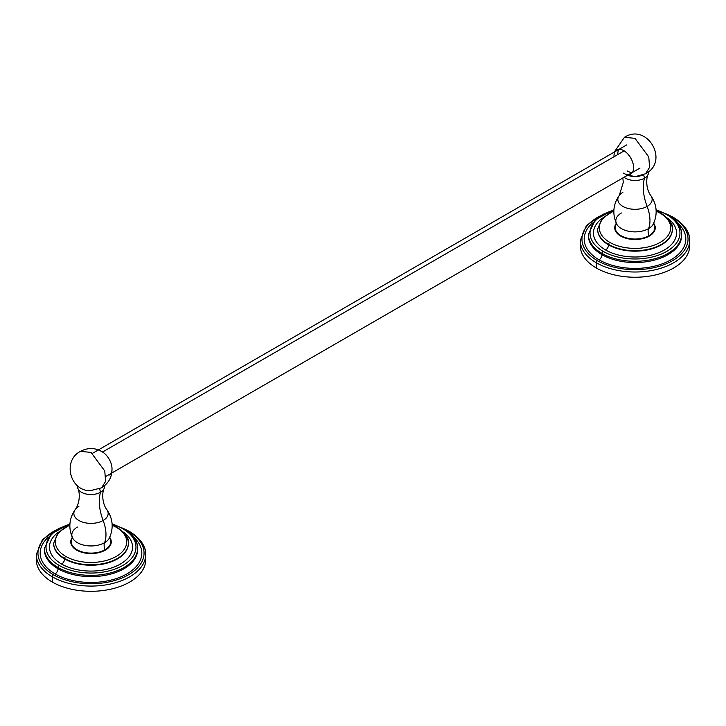 <?xml version="1.0" encoding="UTF-8"?>
<svg xmlns="http://www.w3.org/2000/svg" width="726" height="726" viewBox="0 0 726 726"><rect width="100%" height="100%" fill="white"/><g stroke="black" fill="none" stroke-linecap="round" stroke-linejoin="round"><path stroke-width="1.09" d="M596.309 262.758A54.704 31.581 0 0 0 655.932 269.6A54.704 31.581 0 0 0 689.7 240.424A54.704 31.581 0 0 0 673.674 218.09A1.67 0.962 120 0 0 673.329 217.328A1.67 0.962 120 0 0 672.494 217.41A53.043 30.619 0 0 0 669.935 216.021A53.043 30.619 0 0 1 672.494 217.41A1.67 0.962 -60 0 1 673.329 217.328C687.449 225.94 690.027 235.378 689.7 240.424A54.704 31.581 180 0 1 655.932 269.6A54.704 31.581 180 0 1 596.309 262.758L596.309 267.994L596.309 262.758A54.704 31.581 180 0 1 580.283 240.424A54.704 31.581 0 0 0 596.309 262.758A1.67 0.962 -60 0 1 597.489 260.716A53.043 30.619 0 0 0 672.494 260.716A53.043 30.619 0 0 0 672.494 217.41A53.043 30.619 0 0 1 672.494 260.716A53.043 30.619 0 0 1 597.489 260.716A1.67 0.962 120 0 0 596.309 262.758M580.473 243.038A54.704 31.581 0 0 0 596.309 267.994A54.704 31.581 0 0 0 658.01 274.31A54.704 31.581 0 0 0 689.509 243.038A54.704 31.581 180 0 1 689.7 245.66A54.704 31.581 180 0 1 655.932 274.836A54.704 31.581 180 0 1 596.309 267.994A54.704 31.581 180 0 1 580.283 245.66L580.283 240.424L586.49 225.414L603.333 214.043M600.057 216.021A53.043 30.619 0 0 0 597.489 260.716A53.043 30.619 0 0 1 600.057 216.021M599.059 259.808A50.82 29.339 180 0 1 592.425 223.036A50.82 29.339 0 0 0 599.059 259.808A50.82 29.339 0 0 0 667.012 261.85A50.82 29.339 0 0 0 677.567 223.036A50.82 29.339 180 0 1 667.012 261.85A50.82 29.339 180 0 1 599.059 259.808A4.193 2.414 120 0 0 602.017 254.681A4.193 2.414 -60 0 1 599.059 259.808M681.605 235.015A46.627 26.916 180 0 1 681.623 235.641A46.627 26.916 180 0 1 652.837 260.516A46.627 26.916 180 0 1 602.017 254.681L602.017 253.419A46.627 26.916 0 0 0 652.837 259.255A46.627 26.916 0 0 0 681.623 234.389A46.627 26.916 0 0 0 667.965 215.35A1.67 0.962 120 0 0 667.621 214.587A1.67 0.962 120 0 0 666.786 214.669A44.958 25.954 0 0 0 656.104 210.104A44.958 25.954 0 0 1 666.786 214.669A1.67 0.962 -60 0 1 667.621 214.587C679.663 221.938 681.905 230.033 681.623 234.389A46.627 26.916 180 0 1 652.837 259.255A46.627 26.916 180 0 1 602.017 253.419L602.017 254.681A46.627 26.916 180 0 1 588.369 235.641A46.627 26.916 180 0 0 602.017 254.681A46.627 26.916 180 0 0 652.837 260.516A46.627 26.916 180 0 0 681.623 235.641A46.627 26.916 180 0 0 681.605 235.015M603.197 251.377A44.958 25.954 0 0 0 666.786 251.377A44.958 25.954 0 0 0 666.786 214.669A44.958 25.954 0 0 1 666.786 251.377A44.958 25.954 0 0 1 603.197 251.377A1.67 0.962 120 0 0 602.017 253.419A46.627 26.916 180 0 1 588.369 234.389A46.627 26.916 0 0 0 602.017 253.419A1.67 0.962 -60 0 1 603.197 251.377A44.958 25.954 0 0 1 613.887 210.104A44.958 25.954 0 0 0 603.197 251.377M605.62 249.989A41.545 23.985 180 0 1 602.526 218.063A41.545 23.985 0 0 0 605.62 249.989A41.545 23.985 0 0 0 662.684 250.906A41.545 23.985 0 0 0 667.457 218.063A41.545 23.985 180 0 1 662.684 250.906A41.545 23.985 180 0 1 605.62 249.989A4.193 2.414 120 0 0 608.579 244.853A4.193 2.414 -60 0 1 605.62 249.989M672.349 229.38A37.353 21.562 180 0 1 672.349 229.607A37.353 21.562 180 0 1 649.289 249.526A37.353 21.562 180 0 1 608.579 244.853L608.579 244.399A37.353 21.562 0 0 0 649.289 249.072A37.353 21.562 0 0 0 672.349 229.153A37.353 21.562 0 0 0 661.404 213.898A1.67 0.962 120 0 0 661.059 213.135A1.67 0.962 120 0 0 660.224 213.217A35.692 20.6 0 0 0 656.15 211.202A35.692 20.6 0 0 1 660.224 213.217A1.67 0.962 -60 0 1 661.059 213.135C669.771 219.642 673.537 224.987 672.349 229.153A37.353 21.562 180 0 1 649.289 249.072A37.353 21.562 180 0 1 608.579 244.399L608.579 244.853A37.353 21.562 180 0 1 597.643 229.607A37.353 21.562 180 0 1 597.643 229.38M672.349 229.153L672.349 229.607A37.353 21.562 180 0 1 649.289 249.526A37.353 21.562 180 0 1 608.579 244.853A37.353 21.562 180 0 1 597.643 229.607L597.643 229.153A37.353 21.562 0 0 0 608.579 244.399A37.353 21.562 180 0 1 597.643 229.153L602.035 218.59L613.851 210.749M609.758 242.357A35.692 20.6 0 0 0 660.224 242.357A35.692 20.6 0 0 0 660.224 213.217A35.692 20.6 0 0 1 660.224 242.357A35.692 20.6 0 0 1 609.758 242.357A1.67 0.962 120 0 0 608.579 244.399A1.67 0.962 -60 0 1 609.758 242.357A35.692 20.6 0 0 1 613.833 211.202A35.692 20.6 0 0 0 609.758 242.357M653.69 223.29A20.255 11.698 180 0 1 649.316 236.059A20.255 11.698 180 0 1 623.716 237.511A20.255 11.698 180 0 1 616.292 223.29A20.255 11.698 0 0 0 614.731 227.792A20.255 11.698 0 0 0 627.237 238.6A20.255 11.698 0 0 0 649.316 236.059A20.255 11.698 0 0 0 655.251 227.792A20.255 11.698 0 0 0 653.69 223.29M615.303 230.541A19.829 11.453 180 0 1 615.521 229.752M654.471 229.752A19.829 11.453 180 0 1 654.68 230.541M616.828 222.991L616.438 223.581A19.829 11.453 0 0 0 624.26 237.22A19.829 11.453 0 0 0 649.017 235.687A9.828 5.672 60 0 1 648.554 228.636A19.175 11.071 180 0 1 616.51 223.744A19.175 11.071 180 0 1 621.429 212.972M622.863 192.399A17.152 9.901 0 0 0 619.26 195.457A17.152 9.901 0 0 0 625.34 207.591A17.152 9.901 0 0 0 647.12 206.411A31.073 17.941 60 0 1 648.554 228.636A19.175 11.071 180 0 1 616.51 223.744C612.209 213.78 613.125 204.351 619.26 195.457A17.152 9.901 0 0 0 625.34 207.591A17.152 9.901 0 0 0 647.12 206.411A42.126 24.321 60 0 1 644.516 178.197A13.458 7.768 180 0 1 624.079 177.253A13.458 7.768 180 0 0 644.516 178.197A42.126 24.321 -120 0 0 647.12 206.411A17.152 9.901 0 0 0 650.723 195.457A17.152 9.901 0 0 1 647.12 206.411A31.073 17.941 -120 0 1 648.554 228.636A9.828 5.672 -120 0 0 649.017 235.687L649.017 236.231L649.017 235.687A19.829 11.453 0 0 0 653.563 223.572A19.829 11.453 0 0 1 654.825 227.592A19.829 11.453 0 0 1 649.017 235.687A19.829 11.453 0 0 1 627.4 238.164A19.829 11.453 0 0 1 615.158 227.592A19.829 11.453 0 0 1 616.419 223.572M627.672 175.175A12.17 7.024 0 0 0 643.599 174.53M643.644 174.73L644.516 178.197L643.644 174.73M627.573 175.238L635.577 176.581L645.523 173.768C669.753 161.263 647.229 122.549 624.46 137.296L634.996 138.339L648.754 156.898L649.598 167.316L645.523 173.768L649.598 167.316L648.754 156.898L634.996 138.339L624.46 137.296L614.214 152.106M623.425 173.115A13.894 8.022 -120 0 0 633.626 167.661A13.894 8.022 -120 0 0 623.797 150.654A13.894 8.022 -120 0 0 613.978 156.326M653.482 223.744A19.175 11.071 180 0 1 648.554 228.636A19.175 11.071 180 0 0 653.482 223.744C657.783 213.78 656.867 204.351 650.723 195.457C645.532 188.333 646.267 177.362 648.155 174.34A13.458 7.768 180 0 1 644.516 178.197A13.458 7.768 180 0 0 648.363 171.799A13.458 7.768 180 0 1 648.155 174.34M630.749 174.022A13.894 8.022 -120 0 0 633.626 167.661A13.894 8.022 -120 0 0 627.554 153.685A13.894 8.022 -120 0 0 616.855 149.964M627.219 170.928A13.894 8.022 -120 0 0 632.373 172.47M619.015 149.329A13.894 8.022 -120 0 0 617.772 154.139M71.175 544.246L71.175 541.66A19.829 11.453 0 0 1 72.437 537.639A19.829 11.453 0 0 0 80.268 551.288A19.829 11.453 0 0 0 105.025 549.754A9.828 5.672 60 0 1 104.571 542.703A19.175 11.071 180 0 1 72.518 537.812A19.175 11.071 180 0 1 77.446 527.04M78.88 506.467A17.152 9.901 0 0 0 75.277 509.525A17.152 9.901 0 0 0 81.348 521.658A17.152 9.901 0 0 0 103.137 520.478A31.073 17.941 60 0 1 104.571 542.703A19.175 11.071 180 0 1 72.518 537.812C68.217 527.847 69.133 518.418 75.277 509.525A17.152 9.901 0 0 0 81.348 521.658A17.152 9.901 0 0 0 103.137 520.478A42.126 24.321 60 0 1 100.524 492.264A13.458 7.768 180 0 1 87.202 494.224A13.458 7.768 180 0 1 77.845 488.407A13.458 7.768 180 0 1 77.637 485.866A13.458 7.768 180 0 0 85.142 493.771A13.458 7.768 180 0 0 100.524 492.264A42.126 24.321 -120 0 0 103.137 520.478A17.152 9.901 0 0 0 106.74 509.525A17.152 9.901 0 0 1 103.137 520.478A31.073 17.941 -120 0 1 104.571 542.703A9.828 5.672 -120 0 0 105.025 549.754L105.025 550.299L105.025 549.754A19.829 11.453 0 0 0 109.581 537.639L109.172 537.058M90.106 490.64A12.17 7.024 0 0 0 91.993 490.64M99.662 488.798L100.524 492.264L99.662 488.798M80.477 451.363L91.004 452.407L104.762 470.965L105.615 481.383L101.54 487.836L105.615 481.383L104.762 470.965L91.004 452.407L80.477 451.363C62.137 460.565 70.014 491.311 90.423 490.649L101.54 487.836C109.154 482.981 112.612 476.047 111.913 467.027A13.894 8.022 60 0 0 103.682 452.779C96.222 447.67 88.49 447.189 80.477 451.363M71.175 541.66A19.829 11.453 0 0 0 83.417 552.241A19.829 11.453 0 0 0 105.025 549.754A19.829 11.453 0 0 0 110.842 541.66A19.829 11.453 0 0 0 109.581 537.639M109.49 537.812A19.175 11.071 180 0 1 104.571 542.703A19.175 11.071 180 0 0 109.49 537.812C113.791 527.847 112.875 518.418 106.74 509.525C101.549 502.401 102.284 491.429 104.172 488.407A13.458 7.768 180 0 1 100.524 492.264A13.458 7.768 180 0 0 104.381 485.866A13.458 7.768 180 0 1 104.172 488.407M102.584 452.008L624.169 150.872L102.584 452.008M52.326 576.825A54.704 31.581 0 0 0 111.94 583.668A54.704 31.581 0 0 0 145.717 554.492A54.704 31.581 0 0 0 129.691 532.158A1.67 0.962 120 0 0 129.346 531.396A1.67 0.962 120 0 0 128.511 531.477A53.043 30.619 0 0 0 125.943 530.089A53.043 30.619 0 0 1 128.511 531.477A1.67 0.962 -60 0 1 129.346 531.396C143.458 540.017 146.035 549.446 145.717 554.492A54.704 31.581 180 0 1 111.94 583.668A54.704 31.581 180 0 1 52.326 576.825L52.326 582.061L52.326 576.825A54.704 31.581 180 0 1 36.3 554.492A54.704 31.581 0 0 0 52.326 576.825A1.67 0.962 -60 0 1 53.506 574.783A53.043 30.619 0 0 0 128.511 574.783A53.043 30.619 0 0 0 128.511 531.477A53.043 30.619 0 0 1 128.511 574.783A53.043 30.619 0 0 1 53.506 574.783A1.67 0.962 120 0 0 52.326 576.825M36.491 557.105A54.704 31.581 0 0 0 52.326 582.061A54.704 31.581 0 0 0 114.018 588.378A54.704 31.581 0 0 0 145.527 557.105A54.704 31.581 180 0 1 145.717 559.728A54.704 31.581 180 0 1 111.94 588.904A54.704 31.581 180 0 1 52.326 582.061A54.704 31.581 180 0 1 36.3 559.728L36.3 554.492L42.498 539.482L59.351 528.111M56.065 530.089A53.043 30.619 0 0 0 53.506 574.783A53.043 30.619 0 0 1 56.065 530.089M55.076 573.876A50.82 29.339 180 0 1 48.433 537.104A50.82 29.339 0 0 0 55.076 573.876A50.82 29.339 0 0 0 123.021 575.918A50.82 29.339 0 0 0 133.575 537.104A50.82 29.339 180 0 1 123.021 575.918A50.82 29.339 180 0 1 55.076 573.876A4.193 2.414 120 0 0 58.035 568.748A4.193 2.414 -60 0 1 55.076 573.876M137.622 549.083A46.627 26.916 180 0 1 137.631 549.709A46.627 26.916 180 0 1 108.855 574.584A46.627 26.916 180 0 1 58.035 568.748L58.035 567.487A46.627 26.916 0 0 0 108.855 573.322A46.627 26.916 0 0 0 137.631 548.457A46.627 26.916 0 0 0 123.983 529.417A1.67 0.962 120 0 0 123.629 528.655A1.67 0.962 120 0 0 122.803 528.737A44.958 25.954 0 0 0 112.113 524.172A44.958 25.954 0 0 1 122.803 528.737A1.67 0.962 -60 0 1 123.629 528.655C135.671 536.006 137.913 544.101 137.631 548.457A46.627 26.916 180 0 1 108.855 573.322A46.627 26.916 180 0 1 58.035 567.487L58.035 568.748A46.627 26.916 180 0 1 44.377 549.709A46.627 26.916 180 0 0 58.035 568.748A46.627 26.916 180 0 0 108.855 574.584A46.627 26.916 180 0 0 137.631 549.709A46.627 26.916 180 0 0 137.622 549.083M59.214 565.445A44.958 25.954 0 0 0 122.803 565.445A44.958 25.954 0 0 0 122.803 528.737A44.958 25.954 0 0 1 122.803 565.445A44.958 25.954 0 0 1 59.214 565.445A1.67 0.962 120 0 0 58.035 567.487A46.627 26.916 180 0 1 44.377 548.457A46.627 26.916 0 0 0 58.035 567.487A1.67 0.962 -60 0 1 59.214 565.445A44.958 25.954 0 0 1 69.896 524.172A44.958 25.954 0 0 0 59.214 565.445M61.628 564.057A41.545 23.985 180 0 1 58.543 532.131A41.545 23.985 0 0 0 61.628 564.057A41.545 23.985 0 0 0 118.692 564.973A41.545 23.985 0 0 0 123.474 532.131A41.545 23.985 180 0 1 118.692 564.973A41.545 23.985 180 0 1 61.628 564.057A4.193 2.414 120 0 0 64.596 558.92A4.193 2.414 -60 0 1 61.628 564.057M128.357 543.447A37.353 21.562 180 0 1 128.357 543.674A37.353 21.562 180 0 1 105.297 563.594A37.353 21.562 180 0 1 64.596 558.92L64.596 558.466A37.353 21.562 0 0 0 105.297 563.14A37.353 21.562 0 0 0 128.357 543.22A37.353 21.562 0 0 0 117.421 527.965A1.67 0.962 120 0 0 117.077 527.203A1.67 0.962 120 0 0 116.242 527.285A35.692 20.6 0 0 0 112.167 525.27A35.692 20.6 0 0 1 116.242 527.285A1.67 0.962 -60 0 1 117.077 527.203C125.789 533.71 129.546 539.055 128.357 543.22A37.353 21.562 180 0 1 105.297 563.14A37.353 21.562 180 0 1 64.596 558.466L64.596 558.92A37.353 21.562 180 0 1 53.651 543.674A37.353 21.562 180 0 1 53.651 543.447M128.357 543.22L128.357 543.674A37.353 21.562 180 0 1 105.297 563.594A37.353 21.562 180 0 1 64.596 558.92A37.353 21.562 180 0 1 53.651 543.674L53.651 543.22A37.353 21.562 0 0 0 64.596 558.466A37.353 21.562 180 0 1 53.651 543.22L58.053 532.657L69.859 524.816M65.776 556.425A35.692 20.6 0 0 0 116.242 556.425A35.692 20.6 0 0 0 116.242 527.285A35.692 20.6 0 0 1 116.242 556.425A35.692 20.6 0 0 1 65.776 556.425A1.67 0.962 120 0 0 64.596 558.466A1.67 0.962 -60 0 1 65.776 556.425A35.692 20.6 0 0 1 69.85 525.27A35.692 20.6 0 0 0 65.776 556.425M109.708 537.358A20.255 11.698 180 0 1 105.334 550.127A20.255 11.698 180 0 1 79.733 551.578A20.255 11.698 180 0 1 72.31 537.358A20.255 11.698 0 0 0 70.749 541.859A20.255 11.698 0 0 0 83.254 552.668A20.255 11.698 0 0 0 105.334 550.127A20.255 11.698 0 0 0 111.269 541.859A20.255 11.698 0 0 0 109.708 537.358M71.32 544.609A19.829 11.453 180 0 1 71.529 543.819M110.479 543.819A19.829 11.453 180 0 1 110.697 544.609M102.203 451.799A13.894 8.022 60 0 1 111.187 463.76A13.894 8.022 60 0 1 109.444 474.976M689.7 240.424L689.7 245.66M681.605 235.042L681.623 234.389M613.915 209.714L595.393 219.724L588.369 234.389L588.369 235.641M666.649 214.043L673.329 217.328M656.077 209.714L667.621 214.587M656.141 210.749L661.059 213.135M619.26 195.457L623.28 182.498L622.844 177.97M615.158 230.178L615.158 227.592M653.545 223.581L653.155 222.991M654.825 230.178L654.825 227.592M72.845 537.058L72.455 537.648M75.277 509.525C80.468 502.383 79.733 491.42 77.845 488.407M110.842 544.246L110.842 541.66M640.005 168.06L105.824 476.465M626.656 144.928L92.474 453.333M145.717 554.492L145.717 559.728M137.622 549.11L137.631 548.457M69.923 523.782L51.401 533.792L44.377 548.457L44.377 549.709M122.667 528.111L129.346 531.396M112.085 523.782L123.629 528.655M112.149 524.816L117.077 527.203"/></g></svg>

